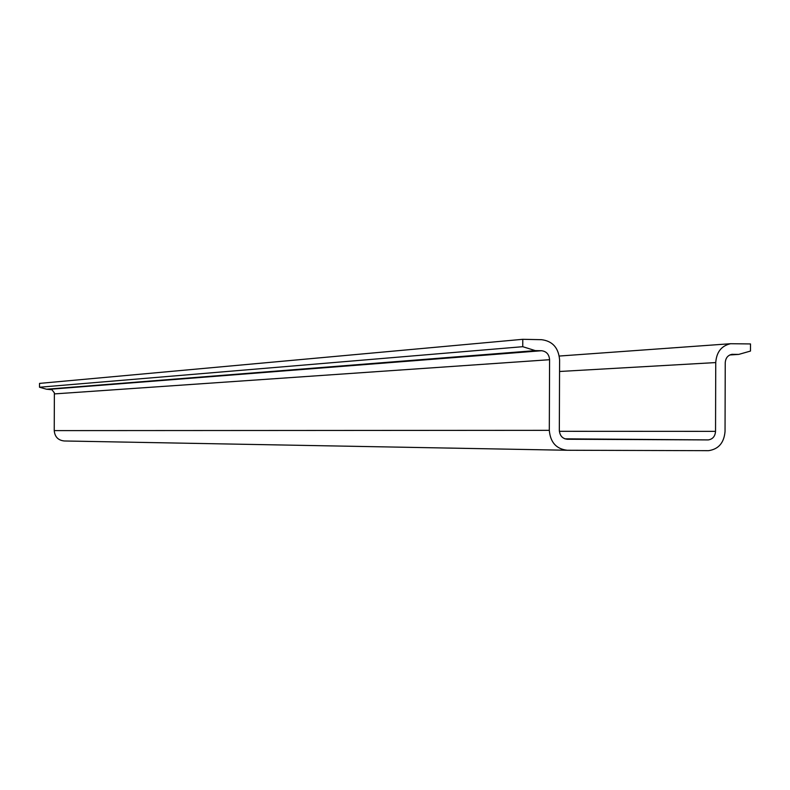 <?xml version="1.0" encoding="UTF-8"?>
<svg xmlns="http://www.w3.org/2000/svg" width="790" height="790" viewBox="0 0 790 790"><rect width="100%" height="100%" fill="white"/><g stroke="black" fill="none" stroke-linecap="round" stroke-linejoin="round"><path stroke-width="1.19" d="M615.874 439.418L582.595 439.22L615.874 439.418M522.783 339.305L522.753 346.692L39.5 387.228L39.53 383.397L522.783 339.305L541.614 339.69C552.575 341.122 558.57 347.847 559.596 359.885L559.33 430.392C559.804 435.744 562.45 438.697 567.299 439.25L708.255 439.912C712.689 439.23 715.118 436.376 715.543 431.36L715.74 362.571C716.51 352.063 721.448 345.783 730.553 343.719L750.5 343.936L750.48 351.066L738.739 354.404L731.895 354.345C727.807 355.243 725.595 358.038 725.24 362.738L725.042 431.419C724.084 442.785 718.574 449.204 708.512 450.675L567.26 450.26C556.348 449.026 550.363 442.39 549.307 430.333L549.583 359.707C549.119 354.354 546.443 351.362 541.575 350.73L535.304 350.622L46.501 389.223L51.952 389.747L54.372 392.887L54.234 430.609L549.307 430.333M729.792 354.967L738.739 354.404M566.756 450.251L64.276 440.978C58.154 440.326 54.816 436.87 54.234 430.609M522.753 346.692L535.304 350.622M39.5 387.228L46.501 389.223M708.255 439.912L564.889 438.835L707.889 439.921M559.369 431.3L715.543 431.36M559.557 371.488L715.74 362.571M731.757 354.364L732.853 354.295M54.48 393.904L549.583 359.707M50.007 389.263L541.575 350.73M559.271 356.043L730.553 343.719"/></g></svg>
